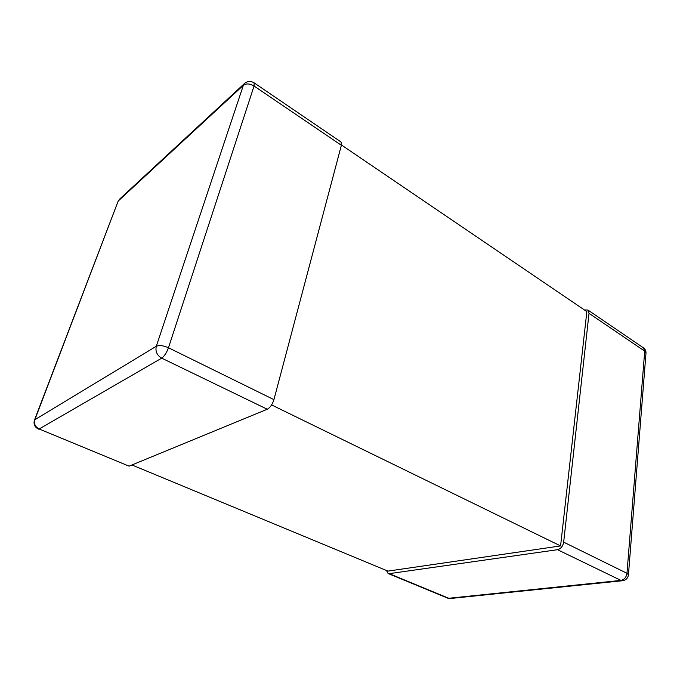 <?xml version="1.0" encoding="UTF-8"?>
<svg xmlns="http://www.w3.org/2000/svg" width="680" height="680" viewBox="0 0 680 680"><rect width="100%" height="100%" fill="white"/><g stroke="black" fill="none" stroke-linecap="round" stroke-linejoin="round"><path stroke-width="1.02" d="M271.6 404.931L560.583 545.929L586.857 311.601L341.453 145.001M584.443 309.961L587.851 309.995L589.024 313.344L563.66 542.156C562.879 546.303 560.83 548.819 557.515 549.695L389.215 573.656L388.118 573.529L386.503 570.512M560.583 545.929L387.931 571.106L131.945 464.967M129.081 466.148L267.274 409.241L161.713 358.156C164.373 356.218 166.625 352.758 168.47 347.76C163.327 345.508 159.273 345.015 156.298 346.273L243.355 85.314L118.507 200.77L119.595 199.138L118.04 201.441L34.858 419.696L156.298 346.273C155.184 351.339 156.987 355.3 161.713 358.156L39.151 428.986L129.081 466.148L39.151 428.986C35.198 426.896 33.77 423.793 34.858 419.696L34.459 420.138C33.328 424.15 34.672 427.142 38.48 429.114M273.929 399.636L341.377 145.282L254.065 86.028L254.142 82.866C250.725 80.835 247.52 81.039 244.511 83.478L243.355 85.314C246.228 83.3 249.798 83.538 254.065 86.028L168.47 347.76L273.929 399.636C272.399 404.421 270.19 407.626 267.274 409.241M254.142 82.866L341.071 142.035L341.377 145.282M622.582 580.72C625.991 580.134 627.946 578.153 628.447 574.77L626.968 573.299C626.314 577.294 624.317 579.666 620.976 580.406L622.582 580.72L450.313 598.502L447.618 598.111L388.118 573.529M563.66 542.156L626.968 573.299L644.708 351.135L645.983 353.132C646.085 350.905 645.218 349.129 643.382 347.795L644.708 351.135L589.024 313.344M557.515 549.695L620.976 580.406L448.766 598.264L389.215 573.656M118.04 201.441L34.459 420.138M244.511 83.478L119.595 199.138M643.382 347.795L587.851 309.995M645.983 353.132L628.447 574.77M447.618 598.111L450.313 598.502"/></g></svg>
